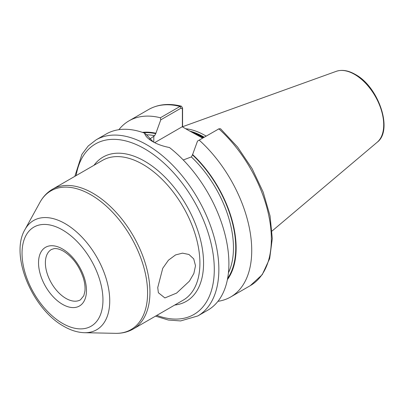 <?xml version="1.0" encoding="UTF-8"?>
<svg xmlns="http://www.w3.org/2000/svg" width="404" height="404" viewBox="0 0 404 404"><rect width="100%" height="100%" fill="white"/><g stroke="black" fill="none" stroke-linecap="round" stroke-linejoin="round"><path stroke-width="0.61" d="M157.747 287.557L162.741 268.291L168.433 260.206L175.548 254.929L182.482 253.151L188.946 254.475L193.713 258.868L195.511 265.756L193.854 273.523L189.395 281.169L176.629 293.072L164.882 297.94L158.363 292.723L157.747 287.557M202.656 138.107L188.784 130.537L203.101 137.85M206.141 136.097A71.978 41.556 -120 0 0 205.161 135.522A71.978 41.556 -120 0 0 185.678 128.75M96.117 139.834A101.682 58.706 -120 0 1 146.955 144.869A101.682 58.706 -120 0 1 213.383 234.477A101.682 58.706 -120 0 1 197.798 315.953L207.838 310.156A101.682 58.706 -120 0 0 225.568 236.709A101.682 58.706 -120 0 0 169.463 147.526C162.979 146.278 157.383 144.299 152.662 141.577L152.662 141.577C148.031 138.89 145.319 136.077 144.536 133.133A101.682 58.706 -120 0 0 106.156 134.037L96.117 139.834L88.188 146.011L81.911 154.348L74.831 176.351M149.515 139.198L154.601 135.719L155.742 133.679L160.762 119.857L160.398 117.766L180.027 106.434L181.371 106.181L182.578 107.918L182.578 126.957M197.516 141.077L218.882 128.866A101.682 58.706 -120 0 1 250.298 285.643L262.226 274.675L269.67 258.59L272.296 238.592L270.064 215.958L263.171 192.122L252.096 168.63L237.572 147.036L220.559 128.765L218.882 128.866L197.516 141.077L192.491 154.894L191.35 156.934L183.259 159.974M217.953 301.318A101.682 58.706 -120 0 0 230.664 296.98A101.682 58.706 -120 0 0 199.253 140.198M227.396 279.624A87.703 50.636 -120 0 0 192.491 154.424M144.536 133.133L146.379 134.613L153.252 141.91M160.398 117.766A101.682 58.706 -120 0 0 128.982 120.857A101.682 58.706 -120 0 0 118.867 129.694M155.742 133.209A87.703 50.636 -120 0 0 142.38 132.366M182.381 126.846L182.381 108.939L181.078 108.131L160.762 119.857M188.784 130.537L182.219 126.75L154.666 142.657M182.578 107.918L182.381 108.939M62.499 248.98A33.896 19.569 60 0 1 86.466 290.491A33.896 19.569 60 0 1 62.499 304.328A33.896 19.569 60 0 1 38.532 262.817A33.896 19.569 60 0 1 62.499 248.98M65.923 298.399A29.053 16.771 -120 0 0 80.452 299.839L83.8 295.718L84.901 291.244C85.335 287.436 84.835 283.073 83.396 278.144C79.275 265.933 72.644 256.949 63.504 251.197C59.625 249.081 56.444 248.238 53.954 248.662L51.399 249.515A29.053 16.771 -120 0 0 46.945 272.796A29.053 16.771 -120 0 0 65.923 298.399M65.135 223.634A63.069 36.416 60 0 1 108.615 288.759A63.069 36.416 60 0 1 84.512 332.704C77.679 332.492 70.791 330.366 63.837 326.331C32.471 309.222 9.514 255.373 24.967 229.568A63.069 36.416 60 0 1 65.135 223.634M62.499 323.377A57.222 33.037 -120 0 0 102.959 300.015A57.222 33.037 -120 0 0 62.499 229.937A57.222 33.037 -120 0 0 22.038 253.293A57.222 33.037 -120 0 0 62.499 323.377M94.031 165.266A83.285 48.086 60 0 1 144.672 161.211A83.285 48.086 60 0 1 201.465 244.001A83.285 48.086 60 0 1 174.735 305.04M133.234 329.002L183.199 300.157A80.699 46.591 -120 0 0 195.566 235.492A80.699 46.591 -120 0 0 142.849 164.372A80.699 46.591 -120 0 0 102.495 160.378L52.53 189.224A80.699 46.591 60 0 1 92.885 193.223A80.699 46.591 60 0 1 145.602 264.337A80.699 46.591 60 0 1 133.234 329.002C127.911 332.032 122.018 333.477 115.554 333.335A80.098 46.243 -120 0 0 146.167 277.533A80.098 46.243 -120 0 0 90.956 194.829A80.098 46.243 -120 0 0 39.94 202.364C43.051 196.703 47.248 192.319 52.53 189.224M156.823 315.383A98.455 56.843 -120 0 0 214.024 262.211A98.455 56.843 -120 0 0 144.672 148.823A98.455 56.843 -120 0 0 76.124 175.604M203.636 137.542A71.331 41.183 -120 0 0 203.106 137.234A71.331 41.183 -120 0 0 192.769 132.502M203.808 137.441A71.331 41.183 -120 0 0 203.278 137.133A71.331 41.183 -120 0 0 191.673 131.997M204.207 137.214A71.397 41.223 -120 0 0 203.631 136.875A71.397 41.223 -120 0 0 189.885 131.143M336.259 71.331C341.991 69.417 348.319 70.442 355.247 74.407C378.614 86.709 393.461 130.295 377.195 142.238A41.157 23.76 -120 0 0 380.881 108.737A41.157 23.76 -120 0 0 354.606 74.407A41.157 23.76 -120 0 0 336.259 71.331L182.578 126.72M227.629 278.412A87.158 50.318 -120 0 0 192.491 154.894M228.432 272.781A85.542 49.389 -120 0 0 191.35 156.934M181.078 108.131L180.027 106.434A101.682 58.706 -120 0 0 148.611 109.524C158.09 104.207 169.013 103.091 181.371 106.181M155.742 133.679A87.158 50.318 -120 0 0 143.546 132.77M154.601 135.719A85.542 49.389 -120 0 0 146.425 134.784M153.803 136.178L153.803 142.208M84.512 332.704L115.554 333.335M197.798 315.953L180.628 320.928L168.372 320.039L155.53 316.13M377.195 142.238L272.069 231.012M250.298 285.643L230.664 296.98M148.611 109.524L128.982 120.857M24.967 229.568L39.94 202.364M219.125 128.74L217.953 129.285"/></g></svg>
